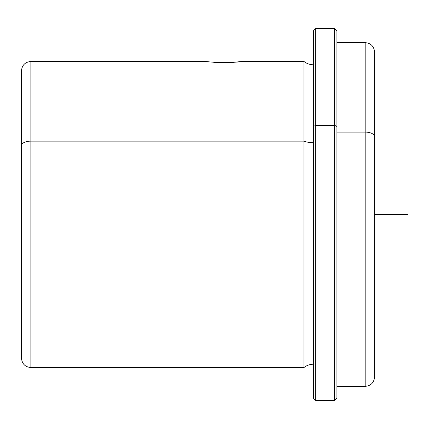 <?xml version="1.0" encoding="UTF-8"?>
<svg xmlns="http://www.w3.org/2000/svg" width="429" height="429" viewBox="0 0 429 429"><rect width="100%" height="100%" fill="white"/><g stroke="black" fill="none" stroke-linecap="round" stroke-linejoin="round"><path stroke-width="0.64" d="M214.886 62.366L205.083 61.476L214.886 62.366C235.666 63.342 254.815 60.028 232.947 62.366C254.815 60.028 235.666 63.342 214.886 62.366M242.75 61.47L303.963 61.47C306.73 63.637 309.867 64.736 313.379 64.768L313.379 364.232C309.867 364.264 306.73 365.363 303.963 367.53L30.867 367.53C25.198 367.02 22.061 363.883 21.45 358.108L21.45 70.892C22.008 65.17 25.15 62.028 30.867 61.47L30.867 141.136A9.417 4.515 180 0 0 21.45 145.651A9.417 4.515 0 0 1 30.867 141.136L30.867 367.53L30.867 141.136L303.963 141.136L303.963 367.53L303.963 141.136A15.101 7.239 180 0 0 313.379 142.718A15.101 7.239 0 0 1 303.963 141.136L303.963 61.47L303.963 141.136L30.867 141.136L30.867 61.47L205.083 61.47M315.733 125.332L315.733 400.488L315.733 125.332L313.379 126.464L315.733 125.332L334.566 125.332L334.566 400.488L334.566 125.332L315.733 125.332L315.733 28.512L315.733 125.332M313.379 398.133L313.379 30.867L315.733 28.512L334.566 28.512L334.566 125.332L336.921 126.464L336.921 398.133L334.566 400.488L315.733 400.488L313.379 398.133M334.566 125.332L334.566 28.512L336.921 30.867L336.921 126.464L334.566 125.332M336.921 386.363L336.921 42.637L365.176 42.637L365.176 386.363L365.176 132.105L336.921 132.105L365.176 132.105A9.417 4.515 0 0 1 374.592 136.62L374.592 376.946C374.029 382.663 370.892 385.805 365.176 386.363L336.921 386.363M365.176 132.105L365.176 42.637C370.892 43.195 374.029 46.337 374.592 52.054L374.592 136.62A9.417 4.515 180 0 0 365.176 132.105M374.592 332.212L374.592 136.62M230.357 62.5L223.917 62.634M374.592 214.5L407.55 214.5"/></g></svg>
